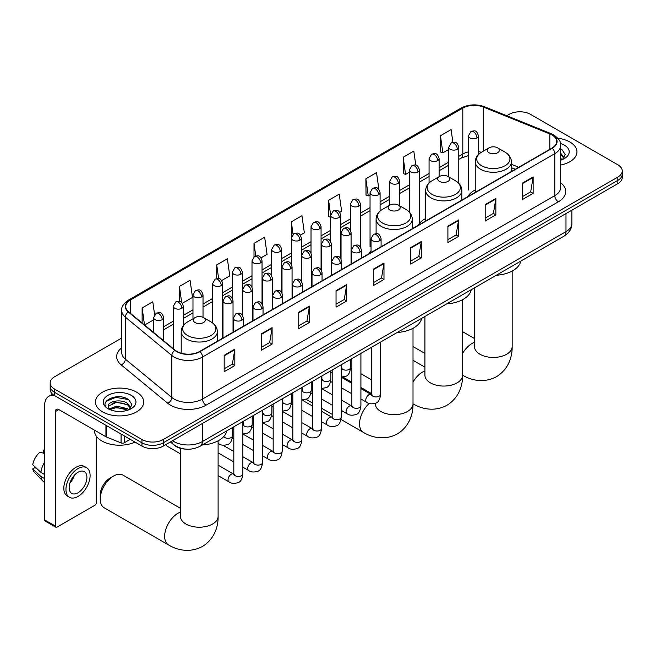 <?xml version="1.0" encoding="UTF-8"?>
<svg xmlns="http://www.w3.org/2000/svg" width="655" height="655" viewBox="0 0 655 655"><rect width="100%" height="100%" fill="white"/><g stroke="black" fill="none" stroke-linecap="round" stroke-linejoin="round"><path stroke-width="0.98" d="M371.041 250.799A26.618 15.368 0 0 0 368.749 253.845M425.668 218.5A26.618 15.368 0 0 0 418.332 225.222M475.243 189.876A26.618 15.368 0 0 0 467.907 196.598M515.158 169.309L511.408 167.795M185.84 449.125A15.065 8.695 180 0 1 174.549 445.433L170.365 441.986M121.707 338.037L54.594 376.781A15.065 8.695 0 0 0 50.181 382.938L50.181 389.496A15.065 8.695 0 0 0 54.594 395.645L141.955 446.088A15.065 8.695 0 0 0 163.267 446.088L617.837 183.646A15.065 8.695 0 0 0 622.25 177.489L622.25 174.214A15.065 8.695 0 0 1 617.837 180.362A15.065 8.695 0 0 0 622.25 174.214L622.25 170.93A15.065 8.695 0 0 0 617.837 164.782L530.476 114.338A15.065 8.695 0 0 0 509.164 114.338L506.757 115.73M50.181 382.938A15.065 8.695 0 0 0 54.594 389.086L141.955 439.521A15.065 8.695 0 0 0 163.267 439.521L163.267 442.805L617.837 180.362L163.267 442.805A15.065 8.695 0 0 1 141.955 442.805A15.065 8.695 0 0 0 163.267 442.805L163.267 446.088M54.594 389.086L54.594 392.37L141.955 442.805L54.594 392.37A15.065 8.695 0 0 1 50.181 386.213A15.065 8.695 0 0 0 54.594 392.37L54.594 395.645M569.891 142.02A24.104 13.919 0 0 0 557.855 138.246A24.104 13.919 0 0 1 569.891 142.02A24.104 13.919 0 0 1 576.957 151.862A24.104 13.919 0 0 0 569.891 142.02M136.633 392.165A24.104 13.919 0 0 0 110.359 389.144A24.104 13.919 0 0 0 95.474 402.006A24.104 13.919 0 0 0 102.54 411.848A24.104 13.919 0 0 0 128.814 414.861A24.104 13.919 0 0 0 143.691 402.006A24.104 13.919 0 0 0 136.633 392.165A24.104 13.919 0 0 0 110.359 389.144A24.104 13.919 0 0 0 95.474 402.006A24.104 13.919 0 0 0 102.54 411.848A24.104 13.919 0 0 0 128.814 414.861A24.104 13.919 0 0 0 143.691 402.006A24.104 13.919 0 0 0 136.633 392.165M551.96 134.946A16.072 9.276 180 0 1 556.668 141.505A16.072 9.276 180 0 1 551.96 148.071L199.669 351.465A16.072 9.276 180 0 1 175.139 350.22L128.626 311.87A16.072 9.276 180 0 1 125.719 306.548A16.072 9.276 180 0 1 130.427 299.99L462.807 108.091A16.072 9.276 180 0 1 483.39 107.052L549.815 133.907A16.072 9.276 180 0 1 551.96 134.946M552.247 134.783A16.473 9.514 0 0 0 550.044 133.718L483.619 106.863A16.473 9.514 0 0 0 462.528 107.928L130.149 299.826A16.473 9.514 0 0 0 128.298 312.009L174.811 350.36A16.473 9.514 0 0 0 199.955 351.629L552.247 148.235A16.473 9.514 0 0 0 552.247 134.783M224.174 355.313L224.174 371.721L234.826 365.572L234.826 349.164L224.174 355.313M224.174 368.806L232.378 364.074L234.785 349.713A4.02 2.317 -120 0 0 234.826 349.164M232.304 364.115L234.826 365.572M261.46 333.788L261.46 350.188L272.112 344.039L272.112 327.639L261.46 333.788M261.46 347.281L269.663 342.54L272.071 328.18A4.02 2.317 -120 0 0 272.112 327.639M269.598 342.581L272.112 344.039M298.754 312.263L298.754 328.663L309.406 322.514L309.406 306.106L298.754 312.263M298.754 325.756L306.958 321.015L309.365 306.655A4.02 2.317 -120 0 0 309.406 306.106M306.884 321.056L309.406 322.514M336.04 290.73L336.04 307.138L346.691 300.981L346.691 284.581L336.04 290.73M336.04 304.223L344.243 299.482L346.651 285.122A4.02 2.317 -120 0 0 346.691 284.581M344.17 299.531L346.691 300.981M522.485 183.089L522.485 199.488L533.137 193.34L533.137 176.94L522.485 183.089M522.485 196.582L530.689 191.841L533.096 177.48A4.02 2.317 -120 0 0 533.137 176.94M530.615 191.882L533.137 193.34M485.191 204.614L485.191 221.022L495.851 214.873L495.851 198.465L485.191 204.614M485.191 218.107L493.403 213.374L495.802 199.014A4.02 2.317 -120 0 0 495.851 198.465M493.33 213.415L495.851 214.873M447.905 226.147L447.905 242.547L458.557 236.398L458.557 219.998L447.905 226.147M447.905 239.64L456.109 234.899L458.516 220.538A4.02 2.317 -120 0 0 458.557 219.998M456.036 234.94L458.557 236.398M410.619 247.672L410.619 264.08L421.271 257.923L421.271 241.523L410.619 247.672M410.619 261.165L418.823 256.433L421.231 242.072A4.02 2.317 -120 0 0 421.271 241.523M418.75 256.473L421.271 257.923M373.325 269.205L373.325 285.605L383.986 279.456L383.986 263.048L373.325 269.205M373.325 282.698L381.537 277.957L383.936 263.597A4.02 2.317 -120 0 0 383.986 263.048M381.464 277.998L383.986 279.456M560.688 165.027A24.104 13.919 0 0 0 576.957 151.862A24.104 13.919 0 0 1 560.688 165.027M163.267 439.521L617.837 177.079A15.065 8.695 0 0 0 622.25 170.93M221.709 280.545L229.774 275.886L227.367 258.75L216.715 264.898L216.715 278.604M182.36 303.257L192.488 297.411L190.081 280.274L179.429 286.423L179.429 301.349M154.596 314.654L152.787 301.799L142.135 307.956L142.135 323.013M339.757 212.392L341.64 211.295L339.233 194.158L328.581 200.307L328.753 216.617M378.877 189.385L376.527 172.633L365.867 178.782L366.039 195.084M415.778 165.109L413.813 151.1L403.161 157.257L403.333 173.559M452.883 142.282L451.099 129.575L440.447 135.724L440.618 152.025M261.058 257.824L267.06 254.353L264.661 237.216L254.001 243.365L254.001 256.801M300.408 235.104L304.354 232.828L301.947 215.691L291.295 221.84L291.352 238.207M291.352 264.219L291.295 238.076M291.295 221.84L293.047 234.334M330.693 217.345L328.581 216.551M328.581 200.307L330.693 215.389A5.019 2.898 0 0 0 332.167 217.427A5.019 2.898 0 0 0 339.274 217.427A5.019 2.898 0 0 0 340.739 215.38C338.7 208.937 336.719 210.222 333.207 211.033A5.019 2.898 60 0 1 335.72 211.278A5.019 2.898 -120 0 1 339.274 217.427M365.867 178.782L368.274 195.919L370.042 194.895M368.274 195.919L365.867 195.026M403.161 157.257L405.568 174.394L409.391 172.183M405.568 174.394L403.161 173.493M440.447 135.724L442.854 152.861L448.74 149.463M442.854 152.861L440.447 151.968M254.001 243.365L255.769 255.949M216.715 264.898L218.639 278.604M179.429 286.423L181.681 302.52M144.608 325.052L153.63 319.845M142.135 307.956L144.526 324.978M560.688 158.428L562.203 159.624M560.688 159.738L561.114 160.025M560.688 153.221L564.135 157.855M560.688 154.523L563.873 158.191M560.688 160.164A16.375 9.457 0 0 0 564.422 158.543A16.375 9.457 0 0 0 564.422 145.181A16.375 9.457 0 0 0 560.5 143.502M562.588 159.46L565.15 154.424L561.908 149.536M560.688 148.922L561.687 149.389M489.064 152.762A6.026 3.48 0 0 0 497.587 152.762A6.026 3.48 0 0 0 497.587 147.842L505.07 152.165A16.612 9.588 0 0 1 505.07 165.723A16.612 9.588 0 0 1 481.581 165.723A16.612 9.588 0 0 1 481.581 152.165C477.495 154.588 475.383 157.822 475.243 161.842A18.078 10.439 0 0 0 480.541 169.227A18.078 10.439 0 0 0 500.248 171.487A18.078 10.439 0 0 0 511.408 161.842C511.277 157.822 509.164 154.588 505.07 152.165L497.587 147.842A6.026 3.48 0 0 0 489.064 147.842A6.026 3.48 0 0 0 489.064 152.762M496.326 275.239A27.625 15.949 0 0 0 520.791 261.116M439.489 181.386A6.026 3.48 0 0 0 448.012 181.386A6.026 3.48 0 0 0 448.012 176.465L455.495 180.788A16.612 9.588 0 0 1 455.495 194.347A16.612 9.588 0 0 1 432.005 194.347A16.612 9.588 0 0 1 432.005 180.788C427.92 183.212 425.807 186.446 425.668 190.466A18.078 10.439 0 0 0 430.965 197.851A18.078 10.439 0 0 0 450.673 200.111A18.078 10.439 0 0 0 461.832 190.466C461.701 186.446 459.589 183.212 455.495 180.788L448.012 176.465A6.026 3.48 0 0 0 439.489 176.465A6.026 3.48 0 0 0 439.489 181.386M446.751 303.863A27.625 15.949 0 0 0 471.207 289.739M389.913 210.009A6.026 3.48 0 0 0 398.436 210.009A6.026 3.48 0 0 0 398.436 205.089L405.92 209.412A16.612 9.588 0 0 1 405.92 222.97A16.612 9.588 0 0 1 382.43 222.97A16.612 9.588 0 0 1 382.43 209.412C378.336 211.835 376.224 215.061 376.093 219.089A18.078 10.439 0 0 0 381.39 226.466A18.078 10.439 0 0 0 401.089 228.734A18.078 10.439 0 0 0 412.257 219.089C412.118 215.061 410.005 211.835 405.92 209.412L398.436 205.089A6.026 3.48 0 0 0 389.913 205.089A6.026 3.48 0 0 0 389.913 210.009M397.176 332.478A27.625 15.949 0 0 0 421.632 318.363M100.231 499.135L100.231 495.033A13.812 7.975 -60 0 1 109.999 478.117L113.544 476.062A18.831 10.873 120 0 0 100.231 499.135A18.831 10.873 120 0 0 104.129 507.756L168.556 544.944A18.831 10.873 -60 0 1 165.666 529.854A18.831 10.873 -60 0 1 177.972 513.258A18.831 10.873 -60 0 1 180.444 512.095M195.018 322.53A6.026 3.48 0 0 0 203.541 322.53A6.026 3.48 0 0 0 203.541 317.61L211.025 321.933A16.612 9.588 0 0 1 211.025 335.491A16.612 9.588 0 0 1 187.535 335.491A16.612 9.588 0 0 1 187.535 321.933C183.441 324.364 181.329 327.59 181.198 331.61A18.078 10.439 0 0 0 186.495 338.995A18.078 10.439 0 0 0 206.194 341.255A18.078 10.439 0 0 0 217.354 331.61C217.223 327.59 215.11 324.364 211.025 321.933L203.541 317.61A6.026 3.48 0 0 0 195.018 317.61A6.026 3.48 0 0 0 195.018 322.53M202.272 445.007A27.625 15.949 0 0 0 226.736 430.884M180.444 508.313L122.968 475.129A18.831 10.873 120 0 0 113.544 476.062L109.999 478.117M180.444 453.841L167.221 446.211A4.519 2.612 -60 0 1 166.657 445.654A4.519 2.612 -60 0 1 166.288 444.344M124.286 435.886L124.286 442.755L130.239 439.317M54.422 395.546A20.092 11.602 -120 0 0 48.814 396.291A20.092 11.602 -120 0 0 44.655 405.486L44.655 519.898L55.307 526.055L55.307 411.643A5.019 2.898 60 0 1 56.346 409.342A5.019 2.898 60 0 1 58.86 409.588L105.938 436.77L105.938 425.292M55.307 526.055A2.514 1.449 120 0 0 55.822 527.201L45.17 521.053A2.514 1.449 -60 0 1 44.655 519.898M55.822 527.201A2.514 1.449 120 0 0 57.083 527.078L94.729 505.341A2.514 1.449 120 0 0 96.498 502.27L96.498 436.418M124.286 442.755A2.514 1.449 180 0 1 121.077 442.919L106.274 436.934A2.514 1.449 180 0 1 105.938 436.77M78.035 492.757A12.56 7.246 120 0 0 86.239 481.687A12.56 7.246 120 0 0 84.315 471.625A12.56 7.246 120 0 0 78.035 472.247A12.56 7.246 120 0 0 69.831 483.316A12.56 7.246 120 0 0 71.755 493.379A12.56 7.246 120 0 0 78.035 492.757M69.921 483.022A12.56 7.246 120 0 0 74.424 475.219M44.655 450.419L43.59 450.1L43.59 452.621L44.655 453.235M86.575 467.711L84.446 466.483A17.079 9.858 120 0 0 75.906 467.326A17.079 9.858 120 0 0 64.747 482.375A17.079 9.858 120 0 0 67.367 496.056L69.495 497.292A17.079 9.858 120 0 0 78.035 496.441A17.079 9.858 120 0 0 89.186 481.4A17.079 9.858 120 0 0 86.575 467.711A17.079 9.858 120 0 0 78.035 468.562A17.079 9.858 120 0 0 66.876 483.603A17.079 9.858 120 0 0 69.495 497.292M44.655 462.16A16.571 9.571 120 0 0 40.88 472.378L32.75 464.772A13.059 7.541 120 0 1 40.037 452.147L44.655 453.547M44.655 474.556L40.88 472.378M37.147 468.89L34.936 467.613L32.75 468.874L40.88 476.48L44.655 478.658M40.88 476.48A16.571 9.571 120 0 0 42.927 481.106A16.571 9.571 120 0 0 44.18 482.088L44.655 482.367M44.655 449.805A13.059 7.541 120 0 0 43.59 450.1M32.75 468.874A13.059 7.541 120 0 0 34.297 472.116L42.927 481.106M94.476 430.155L94.476 430.712A25.111 14.5 0 0 0 101.828 440.962A25.111 14.5 0 0 0 135.086 442.117M116.86 411.324L120.651 411.438M109.336 408.925L116.647 406.133L127.61 408.695L128.937 409.76M110.007 409.621L116.647 407.435L127.848 410.161M109.451 409.424L108.28 406.681A11.348 6.55 0 0 0 110.114 409.711M130.869 407.991L127.61 403.488C120.798 398.404 106.781 401.548 108.28 406.681L108.239 406.182M108.304 406.837L108.624 405.994L116.647 402.227L127.61 404.79L130.615 408.335M129.33 409.604L131.892 404.569L128.65 399.673C117.163 391.42 96.743 402.301 108.534 408.974L109.115 409.326M131.164 395.317A16.375 9.457 0 0 0 108.009 395.317A16.375 9.457 0 0 0 108.009 408.687A16.375 9.457 0 0 0 131.164 408.687A16.375 9.457 0 0 0 131.164 395.317M106.143 401.319L115.755 397.372L128.429 399.525M112.144 403.234L115.755 402.579L124.802 403.357M112.144 408.442L115.755 407.787L124.802 408.564M172.568 440.717A20.092 11.602 0 0 0 173.919 441.576A20.092 11.602 0 0 0 202.329 441.576L565.986 231.624A20.092 11.602 0 0 0 571.872 223.421C572.02 228.407 569.367 232.672 563.906 236.218L200.25 446.178A10.046 5.797 60 0 0 202.329 441.576L202.329 423.531M565.986 213.579L565.986 231.624A10.046 5.797 60 0 1 563.906 236.218M171.757 441.183A10.046 6.722 129.5 0 0 173.509 444.45L170.456 441.937M617.837 183.646L617.837 177.079M141.955 446.088L141.955 439.521M560.688 182.835A25.111 14.5 180 0 1 558.355 201.789L206.063 405.183A5.019 2.898 60 0 1 202.51 399.034L554.801 195.64A20.092 11.602 0 0 0 560.688 187.436L560.688 145.443A20.092 11.602 180 0 1 554.801 153.647A5.019 2.898 -120 0 0 552.247 148.235M206.063 405.183A25.111 14.5 180 0 1 170.546 405.183A25.111 14.5 180 0 1 167.729 403.243L121.224 364.901A25.111 14.5 180 0 1 121.707 347.879M174.099 399.034A20.092 11.602 0 0 0 202.51 399.034L202.51 357.04A20.092 11.602 180 0 1 171.847 355.493L125.334 317.143A20.092 11.602 180 0 1 121.707 310.486L121.707 352.48A20.092 11.602 0 0 0 125.334 359.136L171.847 397.479A20.092 11.602 0 0 0 174.099 399.034M560.688 145.443C561.351 142.307 559.051 138.803 553.762 134.946L551.117 133.661A5.019 2.35 112 0 0 550.044 133.718M551.117 133.661L484.7 106.806C476.382 103.867 468.481 104.292 461.005 108.091A5.019 2.898 60 0 1 462.528 107.928M130.149 299.826A5.019 2.898 -120 0 0 128.626 299.99C123.418 303.732 121.109 307.236 121.707 310.486M128.298 312.009A5.019 3.357 129.5 0 0 125.334 317.143L125.334 359.136A5.019 3.357 -50.5 0 1 121.224 364.901M484.7 106.806A5.019 2.35 112 0 0 483.619 106.863M174.811 350.36A5.019 3.357 129.5 0 0 171.847 355.493L171.847 397.479A5.019 3.357 -50.5 0 1 167.729 403.243M199.955 351.629A5.019 2.898 60 0 1 202.51 357.04L554.801 153.647L554.801 195.64A5.019 2.898 60 0 0 558.355 201.789M130.427 299.99L130.427 313.36M549.815 133.907L549.815 149.307M483.39 107.052L483.39 151.117M518.711 167.262L511.408 164.307M481.368 152.287A16.072 9.276 0 0 0 478.461 151.641M468.415 151.919A16.072 9.276 0 0 0 462.807 154.023L458.787 156.34M462.807 108.091L462.807 154.023A9.039 5.215 60 0 1 460.94 158.158L458.787 159.402M448.74 162.145L439.112 167.705M429.066 173.501L419.437 179.061M409.391 184.857L399.763 190.417M389.717 196.222L380.088 201.781M370.042 207.578L360.414 213.137M350.368 218.934L340.739 224.493M330.693 230.298L321.065 235.857M311.019 241.654L301.39 247.213M291.352 253.01L281.715 258.569M271.678 264.374L262.041 269.934M252.003 275.73L242.366 281.29M232.328 287.087L222.692 292.654M212.654 298.451L203.017 304.01M192.979 309.807L183.343 315.366M173.305 321.171L163.676 326.73M373.325 269.721L383.936 263.597M410.619 248.196L421.231 242.072M447.905 226.663L458.516 220.538M485.191 205.138L495.802 199.014M522.485 183.605L533.096 177.48M336.04 291.254L346.651 285.122M298.754 312.779L309.365 306.655M261.46 334.312L272.071 328.18M224.174 355.837L234.785 349.713M512.161 271.047L512.161 346.56A18.831 10.873 180 0 1 506.642 354.257A18.831 10.873 180 0 1 480.009 354.257A18.831 10.873 180 0 1 474.49 346.56L474.539 347.297M462.586 353.463A18.831 10.873 -60 0 1 472.018 343.49A18.831 10.873 -60 0 1 474.49 342.328M512.161 346.56C512.415 356.025 508.902 369.084 496.506 376.666C483.734 383.609 470.667 380.129 462.602 375.176A18.831 10.873 -60 0 1 462.586 375.168L462.602 375.176A18.831 10.873 180 0 1 457.067 382.872A18.831 10.873 180 0 1 430.433 382.872A18.831 10.873 180 0 1 424.915 375.184L424.964 375.921M413.01 382.086A18.831 10.873 -60 0 1 422.442 372.114A18.831 10.873 -60 0 1 424.915 370.951M462.586 299.671L462.586 375.184C462.839 384.649 459.327 397.708 446.923 405.289C434.159 412.232 421.091 408.753 413.027 403.799L413.01 403.791A18.831 10.873 -60 0 1 413.01 403.791A18.831 10.873 180 0 1 407.492 411.496A18.831 10.873 180 0 1 380.858 411.496A18.831 10.873 180 0 1 375.34 403.808L375.38 404.544M413.01 328.294L413.01 403.808C413.264 413.264 409.752 426.331 397.348 433.913C384.583 440.856 371.516 437.376 363.451 432.423A18.831 10.873 -60 0 1 369.191 403.455M218.107 440.815L218.107 516.337A18.831 10.873 180 0 1 212.597 524.025A18.831 10.873 180 0 1 185.963 524.025A18.831 10.873 180 0 1 180.444 516.337L180.485 517.065M379.613 240.721A5.019 2.898 0 0 0 381.087 238.674C379.048 232.23 377.067 233.516 373.555 234.326A5.019 2.898 60 0 1 376.06 234.572A5.019 2.898 -120 0 1 379.613 240.721A5.019 2.898 0 0 1 372.515 240.721A5.019 2.898 0 0 1 371.041 238.674L373.555 234.326M360.905 399.01L366.702 402.35A4.519 2.612 -60 0 1 366.006 398.731A4.519 2.612 -60 0 1 368.962 394.744A4.519 2.612 -60 0 1 369.158 394.637A4.519 2.612 -60 0 1 371.221 394.523L360.905 388.571M371.803 394.981L371.393 395.317L371.541 394.335A4.519 2.612 -0 0 0 372.867 396.185A4.519 2.612 -0 0 0 379.048 396.291A4.519 2.612 -0 0 0 380.58 394.335C379.965 399.583 378.336 402.514 375.708 403.136C371.925 404.282 368.929 404.02 366.702 402.35M359.939 252.085A5.019 2.898 0 0 0 361.413 250.03C359.374 243.586 357.393 244.872 353.88 245.682A5.019 2.898 60 0 1 356.385 245.928A5.019 2.898 -120 0 1 359.939 252.085A5.019 2.898 0 0 1 352.84 252.085A5.019 2.898 0 0 1 351.367 250.03L353.88 245.682M341.23 410.366L347.027 413.714A4.519 2.612 -60 0 1 346.331 410.087A4.519 2.612 -60 0 1 349.287 406.108A4.519 2.612 -60 0 1 349.483 405.994A4.519 2.612 -60 0 1 351.547 405.879L341.23 399.927M352.128 406.337L351.727 406.673L351.866 405.699A4.519 2.612 -0 0 0 353.192 407.541A4.519 2.612 -0 0 0 359.374 407.656A4.519 2.612 -0 0 0 360.905 405.699C360.291 410.947 358.662 413.878 356.033 414.492C352.251 415.638 349.254 415.376 347.027 413.714M340.264 263.441A5.019 2.898 0 0 0 341.738 261.394C339.699 254.951 337.718 256.228 334.206 257.038A5.019 2.898 60 0 1 336.711 257.292A5.019 2.898 -120 0 1 340.264 263.441A5.019 2.898 0 0 1 333.166 263.441A5.019 2.898 0 0 1 331.692 261.394L334.206 257.038M321.556 421.73L327.353 425.07A4.519 2.612 -60 0 1 326.657 421.452A4.519 2.612 -60 0 1 329.612 417.464A4.519 2.612 -60 0 1 329.809 417.358A4.519 2.612 -60 0 1 331.872 417.243L321.556 411.291M332.453 417.694L332.052 418.029L332.191 417.055A4.519 2.612 -0 0 0 333.518 418.897A4.519 2.612 -0 0 0 339.699 419.012A4.519 2.612 -0 0 0 341.23 417.055C340.616 422.303 338.987 425.234 336.359 425.848C332.576 427.003 329.58 426.741 327.353 425.07M320.59 274.797A5.019 2.898 0 0 0 322.063 272.75C320.025 266.307 318.043 267.592 314.531 268.403A5.019 2.898 60 0 1 317.036 268.648A5.019 2.898 -120 0 1 320.59 274.797A5.019 2.898 0 0 1 313.491 274.797A5.019 2.898 0 0 1 312.017 272.75L314.531 268.403M301.881 433.086L307.678 436.426A4.519 2.612 -60 0 1 306.982 432.808A4.519 2.612 -60 0 1 309.938 428.82A4.519 2.612 -60 0 1 310.134 428.714A4.519 2.612 -60 0 1 312.198 428.599L301.881 422.647M312.779 429.058L312.378 429.393L312.517 428.411A4.519 2.612 -0 0 0 313.843 430.261A4.519 2.612 -0 0 0 320.025 430.368A4.519 2.612 -0 0 0 321.556 428.411C320.942 433.659 319.312 436.59 316.684 437.212C312.902 438.359 309.905 438.097 307.678 436.426M300.915 286.161A5.019 2.898 0 0 0 302.389 284.106C300.35 277.663 298.369 278.948 294.856 279.759A5.019 2.898 60 0 1 297.362 280.004A5.019 2.898 -120 0 1 300.915 286.161A5.019 2.898 0 0 1 293.817 286.161A5.019 2.898 0 0 1 292.343 284.106L294.856 279.759M282.207 444.442L288.003 447.791A4.519 2.612 -60 0 1 287.308 444.164A4.519 2.612 -60 0 1 290.263 440.185A4.519 2.612 -60 0 1 290.46 440.07A4.519 2.612 -60 0 1 292.523 439.955L282.207 434.003M293.104 440.414L292.703 440.75L292.842 439.775A4.519 2.612 -0 0 0 294.169 441.617A4.519 2.612 -0 0 0 300.35 441.732A4.519 2.612 -0 0 0 301.881 439.775C301.267 445.023 299.638 447.954 297.01 448.569C293.227 449.715 290.231 449.453 288.003 447.791M281.241 297.517A5.019 2.898 0 0 0 282.714 295.471C280.676 289.027 278.694 290.304 275.182 291.115A5.019 2.898 60 0 1 277.687 291.369A5.019 2.898 -120 0 1 281.241 297.517A5.019 2.898 0 0 1 274.142 297.517A5.019 2.898 0 0 1 272.668 295.471L275.182 291.115M262.532 455.806L268.329 459.147A4.519 2.612 -60 0 1 267.633 455.528A4.519 2.612 -60 0 1 270.589 451.541A4.519 2.612 -60 0 1 270.785 451.434A4.519 2.612 -60 0 1 272.848 451.32L262.532 445.367M273.43 451.77L273.029 452.106L273.168 451.131A4.519 2.612 -0 0 0 274.494 452.973A4.519 2.612 -0 0 0 280.676 453.088A4.519 2.612 -0 0 0 282.207 451.131C281.593 456.379 279.963 459.311 277.335 459.925C273.561 461.079 270.556 460.817 268.329 459.147M261.566 308.873A5.019 2.898 0 0 0 263.04 306.827C261.001 300.383 259.02 301.668 255.507 302.479A5.019 2.898 60 0 1 258.013 302.725A5.019 2.898 -120 0 1 261.566 308.873A5.019 2.898 0 0 1 254.468 308.873A5.019 2.898 0 0 1 252.994 306.827L255.507 302.479M242.866 467.162L248.654 470.503A4.519 2.612 -60 0 1 247.958 466.884A4.519 2.612 -60 0 1 250.914 462.897A4.519 2.612 -60 0 1 251.111 462.79A4.519 2.612 -60 0 1 253.174 462.676L242.866 456.723M253.755 463.134L253.354 463.47L253.493 462.487A4.519 2.612 -0 0 0 254.82 464.338A4.519 2.612 -0 0 0 261.009 464.444A4.519 2.612 -0 0 0 262.532 462.487C261.918 467.735 260.289 470.675 257.661 471.289C253.886 472.435 250.881 472.173 248.654 470.503M241.891 320.238A5.019 2.898 0 0 0 243.365 318.183C241.327 311.739 239.345 313.024 235.833 313.835A5.019 2.898 60 0 1 238.338 314.081A5.019 2.898 -120 0 1 241.891 320.238A5.019 2.898 0 0 1 234.793 320.238A5.019 2.898 0 0 1 233.319 318.183L235.833 313.835M218.107 475.587L228.98 481.867A4.519 2.612 -60 0 1 228.284 478.24A4.519 2.612 -60 0 1 231.24 474.261A4.519 2.612 -60 0 1 231.436 474.154A4.519 2.612 -60 0 1 233.499 474.032L218.107 465.148M234.081 474.49L233.679 474.826L233.819 473.852A4.519 2.612 -0 0 0 235.145 475.694A4.519 2.612 -0 0 0 241.335 475.808A4.519 2.612 -0 0 0 242.866 473.852C242.244 479.1 240.614 482.031 237.986 482.645C234.212 483.791 231.207 483.529 228.98 481.867M349.606 234.76A5.019 2.898 0 0 0 351.08 232.705C349.041 226.262 347.06 227.547 343.539 228.358A5.019 2.898 60 0 1 346.053 228.603A5.019 2.898 -120 0 1 349.606 234.76A5.019 2.898 0 0 1 342.5 234.76A5.019 2.898 0 0 1 341.034 232.705L343.539 228.358M341.795 368.184L341.386 368.511L341.533 367.537A4.519 2.612 -0 0 0 342.86 369.387A4.519 2.612 -0 0 0 349.041 369.494A4.519 2.612 -0 0 0 350.572 367.537C349.95 372.785 348.329 375.716 345.701 376.33L341.23 377.084M329.932 246.116A5.019 2.898 0 0 0 331.405 244.061C329.367 237.626 327.385 238.903 323.865 239.714A5.019 2.898 60 0 1 326.378 239.967A5.019 2.898 -120 0 1 329.932 246.116A5.019 2.898 0 0 1 322.825 246.116A5.019 2.898 0 0 1 321.359 244.061L323.865 239.714M322.121 379.54L321.711 379.875L321.859 378.901A4.519 2.612 -0 0 0 323.185 380.743A4.519 2.612 -0 0 0 329.367 380.858A4.519 2.612 -0 0 0 330.898 378.901C330.284 384.149 328.654 387.08 326.026 387.694L321.556 388.44M310.257 257.472A5.019 2.898 0 0 0 311.731 255.425C309.692 248.982 307.711 250.267 304.19 251.078A5.019 2.898 60 0 1 306.704 251.323A5.019 2.898 -120 0 1 310.257 257.472A5.019 2.898 0 0 1 303.15 257.472A5.019 2.898 0 0 1 301.685 255.425L304.19 251.078M302.446 390.896L302.037 391.231L302.184 390.257A4.519 2.612 -0 0 0 303.511 392.099A4.519 2.612 -0 0 0 309.692 392.214A4.519 2.612 -0 0 0 311.223 390.257C310.609 395.505 308.98 398.436 306.352 399.051L301.881 399.804M290.583 268.837A5.019 2.898 0 0 0 292.056 266.781C290.018 260.338 288.036 261.623 284.516 262.434A5.019 2.898 60 0 1 287.029 262.68A5.019 2.898 -120 0 1 290.583 268.837A5.019 2.898 0 0 1 283.476 268.837A5.019 2.898 0 0 1 282.01 266.781L284.516 262.434M282.772 402.26L282.362 402.588L282.51 401.613A4.519 2.612 -0 0 0 283.836 403.464A4.519 2.612 -0 0 0 290.018 403.57A4.519 2.612 -0 0 0 291.549 401.613C290.935 406.861 289.305 409.793 286.677 410.407L282.207 411.16M270.908 280.193A5.019 2.898 0 0 0 272.382 278.146C270.343 271.702 268.362 272.979 264.841 273.79A5.019 2.898 60 0 1 267.355 274.044A5.019 2.898 -120 0 1 270.908 280.193A5.019 2.898 0 0 1 263.801 280.193A5.019 2.898 0 0 1 262.336 278.146L264.841 273.79M263.097 413.616L262.688 413.952L262.835 412.977A4.519 2.612 -0 0 0 264.161 414.82A4.519 2.612 -0 0 0 270.343 414.934A4.519 2.612 -0 0 0 271.874 412.977C271.26 418.226 269.631 421.157 267.003 421.771L262.532 422.516M251.233 291.549A5.019 2.898 0 0 0 252.707 289.502C250.669 283.058 248.687 284.344 245.175 285.154A5.019 2.898 60 0 1 247.68 285.4A5.019 2.898 -120 0 1 251.233 291.549A5.019 2.898 0 0 1 244.127 291.549A5.019 2.898 0 0 1 242.661 289.502L245.175 285.154M243.423 424.972L243.013 425.308L243.161 424.334A4.519 2.612 -0 0 0 244.487 426.176A4.519 2.612 -0 0 0 250.669 426.29A4.519 2.612 -0 0 0 252.2 424.334C251.585 429.582 249.956 432.513 247.328 433.127L242.866 433.88M231.559 302.913A5.019 2.898 0 0 0 233.033 300.858C230.994 294.414 229.013 295.7 225.5 296.51A5.019 2.898 60 0 1 228.006 296.756A5.019 2.898 -120 0 1 231.559 302.913A5.019 2.898 0 0 1 224.452 302.913A5.019 2.898 0 0 1 222.987 300.858L225.5 296.51M223.74 436.558A4.519 2.612 -0 0 0 224.812 437.54A4.519 2.612 -0 0 0 230.994 437.646A4.519 2.612 -0 0 0 232.525 435.69C231.911 440.938 230.282 443.869 227.653 444.491C223.871 445.637 220.874 445.375 218.647 443.705A4.519 2.612 -60 0 1 218.107 443.198M476.987 137.918A5.019 2.898 0 0 0 478.461 135.872C476.422 129.428 474.441 130.713 470.929 131.516A5.019 2.898 60 0 1 473.442 131.77A5.019 2.898 -120 0 1 476.987 137.918A5.019 2.898 0 0 1 469.889 137.918A5.019 2.898 0 0 1 468.415 135.872L470.929 131.516M457.313 149.274A5.019 2.898 0 0 0 458.787 147.228C456.748 140.784 454.767 142.07 451.254 142.88A5.019 2.898 60 0 1 453.768 143.126A5.019 2.898 -120 0 1 457.313 149.274A5.019 2.898 0 0 1 450.214 149.274A5.019 2.898 0 0 1 448.74 147.228L451.254 142.88M437.646 160.639A5.019 2.898 0 0 0 439.112 158.584C437.073 152.14 435.092 153.426 431.579 154.236A5.019 2.898 60 0 1 434.093 154.482A5.019 2.898 -120 0 1 437.646 160.639A5.019 2.898 0 0 1 430.54 160.639A5.019 2.898 0 0 1 429.066 158.584L431.579 154.236M417.972 171.995A5.019 2.898 0 0 0 419.437 169.948C417.399 163.504 415.417 164.79 411.905 165.592A5.019 2.898 60 0 1 414.418 165.846A5.019 2.898 -120 0 1 417.972 171.995A5.019 2.898 0 0 1 410.865 171.995A5.019 2.898 0 0 1 409.391 169.948L411.905 165.592M398.297 183.351A5.019 2.898 0 0 0 399.763 181.304C397.724 174.86 395.743 176.146 392.23 176.956A5.019 2.898 60 0 1 394.744 177.202A5.019 2.898 -120 0 1 398.297 183.351A5.019 2.898 0 0 1 391.191 183.351A5.019 2.898 0 0 1 389.717 181.304L392.23 176.956M378.623 194.715A5.019 2.898 0 0 0 380.088 192.66C378.05 186.225 376.068 187.502 372.556 188.312A5.019 2.898 60 0 1 375.069 188.558A5.019 2.898 -120 0 1 378.623 194.715A5.019 2.898 0 0 1 371.516 194.715A5.019 2.898 0 0 1 370.042 192.66L372.556 188.312M358.948 206.071A5.019 2.898 0 0 0 360.414 204.024C358.375 197.581 356.394 198.866 352.881 199.669A5.019 2.898 60 0 1 355.395 199.922A5.019 2.898 -120 0 1 358.948 206.071A5.019 2.898 0 0 1 351.841 206.071A5.019 2.898 0 0 1 350.368 204.024L352.881 199.669M319.599 228.791A5.019 2.898 0 0 0 321.065 226.736C319.026 220.301 317.045 221.578 313.532 222.389A5.019 2.898 60 0 1 316.046 222.643A5.019 2.898 -120 0 1 319.599 228.791A5.019 2.898 0 0 1 312.492 228.791A5.019 2.898 0 0 1 311.019 226.736L313.532 222.389M299.924 240.148A5.019 2.898 0 0 0 301.39 238.101C299.351 231.657 297.37 232.943 293.858 233.745A5.019 2.898 60 0 1 296.371 233.999A5.019 2.898 -120 0 1 299.924 240.148A5.019 2.898 0 0 1 292.818 240.148A5.019 2.898 0 0 1 291.352 238.101L293.858 233.745M280.25 251.512A5.019 2.898 0 0 0 281.715 249.457C279.677 243.013 277.695 244.299 274.183 245.109A5.019 2.898 60 0 1 276.697 245.355A5.019 2.898 -120 0 1 280.25 251.512A5.019 2.898 0 0 1 273.143 251.512A5.019 2.898 0 0 1 271.678 249.457L274.183 245.109M260.575 262.868A5.019 2.898 0 0 0 262.041 260.813C260.002 254.377 258.021 255.655 254.508 256.465A5.019 2.898 60 0 1 257.022 256.719A5.019 2.898 -120 0 1 260.575 262.868A5.019 2.898 0 0 1 253.469 262.868A5.019 2.898 0 0 1 252.003 260.813L254.508 256.465M240.901 274.224A5.019 2.898 0 0 0 242.366 272.177C240.328 265.733 238.355 267.019 234.834 267.829A5.019 2.898 60 0 1 237.347 268.075A5.019 2.898 -120 0 1 240.901 274.224A5.019 2.898 0 0 1 233.794 274.224A5.019 2.898 0 0 1 232.328 272.177L234.834 267.829M221.226 285.588A5.019 2.898 0 0 0 222.692 283.533C220.661 277.09 218.68 278.375 215.159 279.186A5.019 2.898 60 0 1 217.673 279.431A5.019 2.898 -120 0 1 221.226 285.588A5.019 2.898 0 0 1 214.119 285.588A5.019 2.898 0 0 1 212.654 283.533L215.159 279.186M201.552 296.944A5.019 2.898 0 0 0 203.017 294.889C200.987 288.454 199.005 289.731 195.485 290.542A5.019 2.898 60 0 1 197.998 290.795A5.019 2.898 -120 0 1 201.552 296.944A5.019 2.898 0 0 1 194.445 296.944A5.019 2.898 0 0 1 192.979 294.889L195.485 290.542M181.877 308.3A5.019 2.898 0 0 0 183.343 306.253C181.312 299.81 179.331 301.095 175.81 301.906A5.019 2.898 60 0 1 178.324 302.151A5.019 2.898 -120 0 1 181.877 308.3A5.019 2.898 0 0 1 174.77 308.3A5.019 2.898 0 0 1 173.305 306.253L175.81 301.906M162.203 319.665A5.019 2.898 0 0 0 163.676 317.61C161.638 311.166 159.656 312.451 156.136 313.262A5.019 2.898 60 0 1 158.649 313.508A5.019 2.898 -120 0 1 162.203 319.665A5.019 2.898 0 0 1 155.096 319.665A5.019 2.898 0 0 1 153.63 317.61L156.136 313.262M55.307 411.643L58.86 409.588M106.274 425.48L106.274 436.934M121.077 442.919L121.077 434.028M200.25 446.178C192.169 450.239 184.088 450.239 175.999 446.178L173.509 444.45M571.872 223.421L571.872 210.181M461.005 108.091L128.626 299.99M468.415 155.62L460.94 158.158M448.74 165.199L439.112 170.758M429.066 176.555L419.437 182.115M409.391 187.919L399.763 193.479M389.717 199.276L380.088 204.835M370.042 210.632L360.414 216.199M350.368 221.996L340.739 227.555M330.693 233.352L321.065 238.911M311.019 244.716L301.39 250.275M291.352 256.072L281.715 261.632M271.678 267.428L262.041 272.988M252.003 278.793L242.366 284.352M232.328 290.149L222.692 295.708M212.654 301.505L203.017 307.064M192.979 312.869L183.343 318.428M173.305 324.225L163.676 329.784M515.272 169.252L511.408 167.688M424.915 353.422L413.01 346.544M511.408 171.479L511.408 161.842M475.243 192.357L475.243 161.842M489.064 147.842L481.581 152.165M474.49 338.545L462.586 331.676M474.49 287.84L474.49 346.56M371.541 379.851L360.905 373.71M351.866 368.495L350.572 367.742M461.832 200.102L461.832 190.466M425.668 220.981L425.668 190.466M439.489 176.465L432.005 180.788M424.915 367.168L413.01 360.291M424.915 316.463L424.915 375.184M363.451 432.423L341.009 419.47M332.191 414.378L321.556 408.237M312.517 403.022L305.95 399.231M412.257 228.726L412.257 219.089M376.093 233.647L376.093 219.089M389.913 205.089L382.43 209.412M371.541 393.598L360.905 387.457M351.866 382.242L342.942 377.092M375.34 403.3L375.34 403.808M218.107 516.337C218.369 525.793 214.848 538.852 202.452 546.442C189.688 553.377 176.621 549.897 168.556 544.944M217.354 341.247L217.354 331.61M181.198 353.225L181.198 331.61M195.018 317.61L187.535 321.933M180.444 448.307L180.444 516.337M372.138 394.883L371.221 394.523M380.58 342.057L380.58 394.335M381.087 246.722L381.087 238.674M351.866 393.786L341.23 387.654M332.191 382.43L330.628 381.529M371.541 347.281L371.541 394.335M371.041 252.519L371.041 238.674M351.866 383.347L341.23 377.214M352.464 406.247L351.547 405.879M360.905 353.422L360.905 405.699M361.413 258.078L361.413 250.03M332.191 405.15L321.556 399.01M312.517 393.786L310.953 392.885M351.866 358.637L351.866 405.699M351.367 263.883L351.367 250.03M332.191 394.711L321.556 388.571M332.789 417.603L331.872 417.243M341.23 364.778L341.23 417.055M341.738 269.442L341.738 261.394M312.517 416.506L301.881 410.366M292.842 405.15L291.279 404.241M332.191 370.001L332.191 417.055M331.692 275.239L331.692 261.394M312.517 406.067L301.881 399.927M313.115 428.959L312.198 428.599M321.556 376.134L321.556 428.411M322.063 280.798L322.063 272.75M292.842 427.862L282.207 421.73M273.168 416.506L271.604 415.606M312.517 381.357L312.517 428.411M312.017 286.595L312.017 272.75M292.842 417.423L282.207 411.291M293.44 440.324L292.523 439.955M301.881 387.498L301.881 439.775M302.389 292.155L302.389 284.106M273.168 439.227L262.532 433.086M253.493 427.862L251.929 426.962M292.842 392.713L292.842 439.775M292.343 297.959L292.343 284.106M273.168 428.788L262.532 422.647M273.765 451.68L272.848 451.32M282.207 398.854L282.207 451.131M282.714 303.519L282.714 295.471M253.493 450.583L242.866 444.442M233.819 439.227L232.255 438.318M273.168 404.078L273.168 451.131M272.668 309.316L272.668 295.471M253.493 440.144L242.866 434.003M254.091 463.036L253.174 462.676M262.532 410.21L262.532 462.487M263.04 314.875L263.04 306.827M233.819 461.939L218.107 452.875M253.493 415.434L253.493 462.487M252.994 320.672L252.994 306.827M233.819 451.5L222.913 445.203M234.416 474.4L233.499 474.032M242.866 421.574L242.866 473.852M243.365 326.231L243.365 318.183M233.819 426.79L233.819 473.852M233.319 332.036L233.319 318.183M165.961 444.532L166.657 445.654M342.131 368.085L341.214 367.725M350.572 359.382L350.572 367.537M351.08 264.047L351.08 232.705M341.533 364.606L341.533 367.537M332.191 372.957L330.898 372.212M341.034 258.823L341.034 232.705M322.456 379.45L321.54 379.081M330.898 370.746L330.898 378.901M331.405 275.403L331.405 244.061M321.859 375.962L321.859 378.901M312.517 384.313L311.223 383.568M321.359 270.188L321.359 244.061M302.782 390.806L301.865 390.445M311.223 382.102L311.223 390.257M311.731 286.767L311.731 255.425M302.184 387.326L302.184 390.257M292.842 395.677L291.549 394.924M301.685 281.544L301.685 255.425M283.107 402.162L282.19 401.802M291.549 393.459L291.549 401.613M292.056 298.123L292.056 266.781M282.51 398.682L282.51 401.613M273.168 407.033L271.874 406.288M282.01 292.9L282.01 266.781M263.433 413.526L262.516 413.158M271.874 404.823L271.874 412.977M272.382 309.479L272.382 278.146M262.835 410.038L262.835 412.977M253.493 418.389L252.2 417.644M262.336 304.264L262.336 278.146M243.758 424.882L242.841 424.522M252.2 416.179L252.2 424.334M252.707 320.844L252.707 289.502M243.161 421.402L243.161 424.334M233.819 429.754L232.525 429.009M242.661 315.62L242.661 289.502M232.525 427.543L232.525 435.69M233.033 332.2L233.033 300.858M218.647 443.705L218.107 443.402M222.987 337.996L222.987 300.858M478.461 154.531L478.461 135.872M468.415 189.999L468.415 135.872M458.787 183.326L458.787 147.228M448.74 176.891L448.74 147.228M439.112 176.678L439.112 158.584M429.066 182.974L429.066 158.584M419.437 223.519L419.437 169.948M409.391 212.146L409.391 169.948M399.763 205.858L399.763 181.304M389.717 205.195L389.717 181.304M380.088 211.049L380.088 192.66M370.042 246.796L370.042 192.66M360.414 247.033L360.414 204.024M350.368 230.142L350.368 204.024M340.739 258.389L340.739 215.38M330.693 241.498L330.693 215.38L333.207 211.033M321.065 269.745L321.065 226.736M311.019 252.855L311.019 226.736M301.39 281.11L301.39 238.101M281.715 292.466L281.715 249.457M271.678 275.575L271.678 249.457M262.041 303.83L262.041 260.813M252.003 286.939L252.003 260.813M242.366 315.186L242.366 272.177M232.328 298.295L232.328 272.177M222.692 337.661L222.692 283.533M212.654 323.005L212.654 283.533M203.017 317.348L203.017 294.889M192.979 318.788L192.979 294.889M183.343 325.51L183.343 306.253M173.305 348.706L173.305 306.253M163.676 340.772L163.676 317.61M153.63 332.486L153.63 317.61M48.814 396.291L52.523 394.154"/></g></svg>
